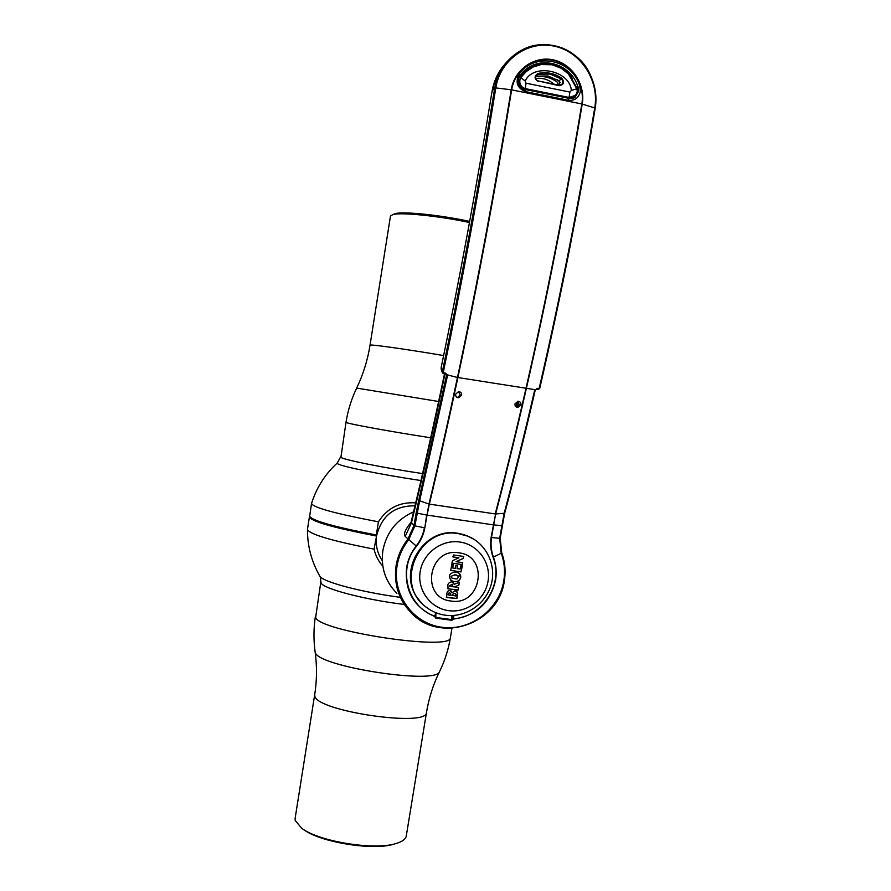 <?xml version="1.0" encoding="UTF-8"?>
<svg xmlns="http://www.w3.org/2000/svg" width="891" height="891" viewBox="0 0 891 891"><rect width="100%" height="100%" fill="white"/><g stroke="black" fill="none" stroke-linecap="round" stroke-linejoin="round"><path stroke-width="1.34" d="M311.516 503.571L309.634 516.446C313.242 520.99 335.473 527.171 376.325 534.99L378.43 521.814C335.139 513.606 312.841 507.48 311.538 503.426L311.56 503.359C316.539 487.644 325.104 474.201 337.244 463.03L337.544 463.632C340.173 466.205 379.321 474.29 418.492 480.171L420.964 480.55M415.718 502.869C399.703 501.811 387.273 508.126 378.43 521.814M337.355 462.93L340.54 456.96M469.479 222.516C439.519 216.067 401.551 212.158 393.054 214.486L390.47 216.067L370.032 345.162M469.68 221.414C440.922 215.132 403.835 211.278 395.559 213.562L393.644 214.274M309.411 516.958L307.473 529.332C309.043 534.177 331.252 540.77 374.064 549.134L376.592 535.881C375.378 544.913 377.272 553.155 382.272 560.606C377.205 553.044 375.323 544.691 376.648 535.536C381.793 515.544 394.579 505.642 415.017 505.821C394.746 505.609 381.972 515.399 376.704 535.19L376.325 534.99M376.659 535.502C336.263 527.795 314.077 521.647 310.079 517.081C314.077 521.647 336.263 527.795 376.659 535.502M399.792 597.271L399.591 597.237C360.532 592.014 321.963 581.6 319.802 576.132M314.679 694.835L295.144 818.216L295.188 820.455L301.693 828.251C318.811 841.572 374.543 850.593 396.005 843.521C402.086 841.728 405.494 839.289 406.24 836.215L406.341 835.591M303.363 829.376L303.564 829.51C320.003 842.285 373.273 850.916 393.878 844.133L396.005 843.521M374.064 549.134C375.512 555.594 378.43 561.274 382.818 566.153M376.169 535.97C332.922 527.65 310.681 521.257 309.433 516.802L309.634 516.435M453.92 615.458L453.296 619.312L451.893 620.303L435.766 618.12L434.864 616.817L435.621 612.618M501.21 553.255L499.684 538.287L504.061 513.695C514.341 475.159 524.509 434.095 534.589 390.514L537.284 388.32L539.166 388.443C559.838 299.075 578.359 205.52 594.754 107.789C599.532 80.368 580.631 51.455 554.102 46.12C527.639 40.396 500.152 59.92 495.808 87.897C479.681 186.898 462.151 281.801 443.228 372.605L445.4 373.151L447.304 374.877L447.382 376.147L419.572 501.098L414.872 525.913L408.601 539.879C402.498 547.62 398.656 556.296 397.052 565.93C392.163 594.988 413.413 623.7 441.958 627.275C470.426 631.274 499.216 609.6 503.771 580.954C505.308 571.454 504.451 562.221 501.21 553.255L493.425 557.075C496.142 564.549 496.855 572.256 495.585 580.197C490.262 602.806 476.184 615.781 453.341 619.1M461.616 395.181C461.805 392.931 460.747 391.762 458.453 391.65L455.635 394.201C455.446 396.417 456.482 397.598 458.731 397.742L461.616 395.181M458.486 391.639L460.246 394.991L457.373 397.531L458.731 397.742M520.901 404.826C521.135 402.676 520.155 401.507 517.983 401.318L515.009 403.868C514.786 405.984 515.744 407.154 517.883 407.376L520.901 404.826M517.727 401.34L519.253 404.592L517.192 406.92M413.58 511.835C396.662 519.475 386.427 532.406 382.863 550.638C380.657 567.333 385.335 581.578 396.896 593.361M434.919 616.605C413.925 607.328 404.481 591.011 406.586 567.667C407.922 559.648 411.13 552.42 416.197 545.983L405.171 536.404C403.333 534.043 405.282 529.365 411.018 522.371M418.725 542.43L419.895 541.283M517.114 406.953L518.339 401.718M517.504 401.384L516.201 406.942M504.284 580.965C498.971 623.422 441.134 644.104 411.765 613.431C441.179 644.148 499.071 623.433 504.328 580.943C505.876 571.298 505.008 561.943 501.722 552.854L500.185 538.298L504.584 513.539M453.385 618.733C482.454 617.396 503.95 584.062 493.079 557.231C490.763 550.861 490.106 544.29 491.097 537.507L495.608 513.973L491.476 537.551L499.684 538.287M444.498 373.897C433.282 427.257 422.145 476.663 411.096 522.104L413.936 525.657L424.417 527.762C423.192 534.522 420.452 540.592 416.197 545.983L416.509 546.239C397.152 569.037 407.465 607.317 435.031 616.249M539.746 388.342C550.482 341.866 560.784 293.651 570.641 243.677L595.21 108.156C578.849 205.687 560.35 299.042 539.723 388.242L538.431 389.278L536.772 389.122M537.284 388.32L536.404 389.1M443.15 373.518L442.292 372.148C461.17 281.478 478.656 186.754 494.739 87.964C496.176 79.321 499.428 71.547 504.495 64.653L504.495 64.653C521.324 45.085 541.661 40.017 565.495 49.473C586.412 59.474 599.075 84.5 595.277 107.778M505.364 63.517L502.335 67.215C497.356 74.02 494.149 81.66 492.734 90.158L491.977 91.829C476.451 187.533 459.522 279.362 441.212 367.315L442.292 372.148L443.206 373.563L445.322 374.064M553.723 84.088C548.578 79.455 542.552 77.595 535.647 78.508M414.872 525.924L413.936 525.657L416.164 512.96L426.666 515.02L424.829 527.84C423.581 534.667 420.808 540.792 416.509 546.239M416.164 512.96L418.725 500.441L428.939 504.039L424.829 527.84M525.957 70.779L521.302 73.875M568.503 98.968L574.985 97.42L578.359 91.74L578.047 87.34L579.93 86.572L580.286 91.773C578.627 98.021 574.695 100.861 568.503 100.271L525.501 91.617C517.248 88.176 515.098 82.373 519.074 74.209L519.965 75.546C516.591 82.451 518.417 87.374 525.412 90.292L525.523 90.314M447.382 376.147L446.402 375.044L447.304 374.877L457.462 377.461C447.939 422.267 438.439 464.456 428.939 504.039L495.218 513.94C505.531 474.803 515.766 433.071 525.902 388.754C546.629 298.117 565.284 203.193 581.834 103.969C585.22 84.456 571.71 63.952 552.899 60.243C534.132 56.2 514.686 70.166 511.657 89.857C495.273 189.983 477.353 285.888 457.885 377.55C448.362 422.356 438.851 464.545 429.339 504.139L427.079 515.098L493.013 524.821M535.491 389.735L457.462 377.461C476.919 285.777 494.839 189.883 511.211 89.779C514.274 69.866 533.921 55.743 552.91 59.808C571.922 63.551 585.643 84.177 582.235 104.069C565.674 203.271 547.029 298.184 526.291 388.799C516.156 433.115 505.921 474.836 495.608 513.973L504.651 513.261C514.92 474.792 525.077 433.806 535.146 390.303L536.549 389.155L538.431 389.278M408.601 539.879L407.811 539.267L413.936 525.679M444.943 374.008C433.694 427.513 422.534 477.142 411.43 522.883L405.171 536.404M445.4 373.151L445.377 374.12L443.206 373.563M492.055 91.372C493.547 82.507 496.978 74.454 502.335 67.215L504.484 64.664C511.902 55.61 520.645 49.506 530.746 46.332C541.249 43.492 552.019 44.149 563.067 48.314C572.88 52.903 580.375 58.895 585.554 66.302C592.938 76.893 597.282 92.998 595.277 108.078L581.834 103.969L511.211 89.779L495.808 87.897L494.739 87.964L492.734 90.158M539.668 388.398L538.732 389.211M534.589 390.514L534.823 389.879M491.097 537.507L491.476 537.551C490.484 544.256 491.141 550.772 493.425 557.075L493.079 557.231M502.101 525.69L500.196 538.253M452.416 615.547L452.617 618.944L453.207 615.514M435.822 614.289L435.866 617.463L451.926 619.635L451.692 615.57M436.067 612.796L435.421 616.617L435.387 614.055M558.802 85.124L557.075 81.972C550.493 77.417 543.332 75.668 535.569 76.76M560.272 82.495L557.443 79.767M535.747 76.158L547.898 75.958L559.058 80.836L560.005 85.224M526.035 83.197L525.2 81.07C533.174 62.827 569.828 70.378 571.354 90.414L569.906 92.074L526.035 83.197L525.155 89.345M577.524 92.152L576.878 94.212L577.524 92.152L576.8 88.799L568.413 73.886L561.241 68.284L551.997 64.765L541.093 64.542L533.13 67.037L526.158 71.625L520.957 77.472L519.876 79.99L519.03 79.923C518.495 84.834 520.511 88.031 525.077 89.49L525.133 89.412M576.889 94.19L576.956 91.929M569.906 92.074L568.959 98.333L569.238 97.475L575.33 95.382L575.72 96.005L568.258 98.89M572.768 98.623L574.517 97.108M561.241 68.284L561.464 67.727L568.792 73.452L577.346 88.721L577.513 92.129M576.878 94.212L575.842 95.849M575.33 95.382L576.388 93.755M571.354 90.414L576.8 88.799M568.959 98.333L525.077 89.49L525.334 88.621L569.238 97.475M519.876 79.99C519.397 84.422 521.224 87.307 525.334 88.621M518.595 78.219L520.221 77.127L525.2 81.07M541.093 64.542L540.848 63.896C548.088 62.804 554.948 64.085 561.43 67.727L568.792 73.452L568.413 73.886M569.572 74.788L572.356 78.419L569.304 74.844M570.708 75.657L571.799 77.072M528.608 68.785L523.34 72.55L519.141 76.882M520.221 77.127L525.534 71.146L529.722 68.061L535.057 65.444L540.848 63.896L531.827 66.87L523.34 72.55M450.991 601.024C420.129 598.028 428.359 547.274 458.887 552.843C489.638 556.118 481.318 606.381 450.991 601.024M448.641 610.647C430.476 608.319 417.044 590.031 420.173 571.599C423.025 553.133 441.724 539.244 459.879 542.029C478.088 544.546 491.219 562.9 488.056 581.144C485.161 599.42 466.761 613.231 448.641 610.647M445.355 615.213C438.528 614.255 432.358 611.727 426.845 607.64C393.209 585.008 418.681 525.779 458.698 533.709L467.608 536.081C486.297 543.365 496.766 565.206 491.141 584.741C485.706 604.332 465.247 617.998 445.355 615.213M421.788 603.096C394.913 577.424 421.933 526.403 458.598 533.631L467.497 536.003L474.357 539.523M419.505 600.467C395.481 574.016 422.768 526.392 457.996 533.308L464.088 534.689L471.829 538.041M452.795 556.864L458.687 557.788M451.804 563.067L462.095 564.549L462.685 562.633M456.214 561.631L463.131 558.356L463.71 556.463M452.071 563.201L462.206 564.638L462.518 562.6L456.103 561.686L463.242 558.434L463.554 556.43L453.419 554.97L453.062 556.975L458.91 557.811L452.45 560.717L451.971 563.112M460.97 565.473L460.001 569.026L457.094 568.614L457.228 565.551L455.78 565.74L455.357 568.369L452.728 568.001L453.241 564.827L451.871 564.181L450.712 570.429L461.003 571.922L462.329 566.097L460.97 565.473M457.105 568.547L457.395 565.585M452.739 567.935L453.107 564.382M450.857 570.418L460.892 571.833L462.195 565.662M451.782 581.812C448.975 582.413 447.683 583.728 447.883 585.743L448.095 588.851L458.42 589.909L458.408 587.592L454.488 586.801L458.843 585.175L459.433 582.213L454.31 584.307L451.782 581.812M453.196 582.402L454.31 584.307M452.806 584.908L451.581 584.407L449.387 586.256M447.728 588.673L457.918 590.143L458.598 587.648M454.51 586.946L458.731 585.086L459.5 582.224M456.515 575.096L455.101 574.818L451.046 576.31L452.071 578.148L455.98 578.972L457.406 578.794L458.642 576.41L455.101 574.818M454.989 574.728L451.046 576.31M450.946 576.221L451.592 577.802M458.097 575.786L456.415 575.007M450.746 580.197L451.481 580.709C456.181 582.547 459.221 581.511 460.591 577.591L459.032 573.325M460.591 577.591L460.692 577.68C461.07 574.595 459.355 572.713 455.535 572.044C449.109 573.036 447.783 575.954 451.581 580.798C456.292 582.647 459.333 581.6 460.692 577.68M446.781 597.549L456.927 598.518L457.629 592.838L455.301 590.666L452.071 592.727L449.888 590.399L447.549 591.323L446.436 594.497L446.781 597.549M455.535 593.696L453.341 593.406L452.372 595.522M447.839 594.898L450.969 595.333L449.699 592.949L448.474 593.194L447.839 594.898M446.346 597.349L456.827 598.418L457.517 592.749L456.682 591.245M452.015 592.493L451.091 590.922M450.969 595.333L450.556 593.295L449.699 592.949M455.824 596.079L455.902 594.174L454.655 593.35L453.452 593.506L452.428 595.177L455.824 596.079M453.252 586.868L451.692 584.496L449.42 585.944L453.252 586.868M346.009 422.289L340.908 457.373C343.536 459.756 383.932 467.864 422.579 473.6M438.639 401.507L356.667 388.075C351.466 398.968 347.913 410.361 346.02 422.256L346.399 422.546C349.172 424.049 391.528 431.745 430.698 437.771M356.667 388.075C363.183 374.454 367.638 360.164 370.032 345.196L370.467 345.062C373.385 344.583 410.862 349.94 443.64 355.576M404.302 604.443C365.11 599.788 323.166 588.762 321.083 583.004L320.326 577.168M450.456 637.355L450.389 637.789C451.614 651.276 318.054 631.084 315.67 617.318L320.816 582.001M439.642 671.391L439.497 671.68C436.668 684.979 317.341 666.557 315.314 652.457L315.08 651.533C313.487 639.727 313.599 627.943 315.425 616.16M426.533 712.21L426.455 712.666C426.756 727.323 316.951 711.207 314.868 696.194L314.723 694.568C316.929 680.412 317.073 666.201 315.136 651.945M411.765 613.431C398.845 600.278 393.633 584.351 396.105 565.662C397.742 555.895 401.641 547.096 407.8 539.278M501.711 552.865C504.985 561.931 505.843 571.276 504.295 580.899M443.128 373.206L442.894 372.505M442.415 372.961L441.29 369.242M577.134 87.964L578.047 87.34C571.376 62.504 537.518 54.039 521.603 73.53L519.988 75.512M525.501 91.617L525.501 90.281C518.462 87.296 516.613 82.384 519.965 75.535L521.603 73.53M519.074 74.209C534.812 51.466 572.69 59.385 579.93 86.572M568.503 100.271L568.469 98.934L574.985 97.42L573.381 98.378M418.725 500.441L446.447 375.69L446.023 374.476M535.168 390.403C525.1 433.928 514.931 474.936 504.662 513.428L502.145 525.679L493.391 524.866M535.881 76.125L537.975 74.231L536.382 75.156C534.834 77.795 535.446 79.722 538.209 80.958L559.102 85.18L561.653 84.545C563.335 82.651 563.257 80.803 561.408 79.009L550.126 74.064L537.975 74.231L537.975 73.474C546.539 71.636 554.525 73.262 561.909 78.352C564.705 82.429 563.769 84.89 559.114 85.714L538.242 80.947C535.257 79.7 534.633 77.773 536.382 75.156M538.253 80.97L559.114 85.714M559.058 80.836L561.909 78.352M538.253 81.482C534.132 78.865 534.043 76.203 537.975 73.474M526.158 71.625L525.534 71.146M395.559 213.562L393.054 214.486M451.949 628.255L450.389 637.789C448.407 649.617 444.776 660.91 439.497 671.68C433.137 684.722 428.783 698.388 426.455 712.666L406.24 836.215M307.473 529.287C307.373 545.882 311.438 561.386 319.635 575.798M501.722 552.843L500.23 538.309M441.279 369.642L441.112 367.838M516.735 407.198L517.883 407.376M410.996 522.527L410.25 524.832M561.074 84.923L559.102 85.18M464.088 534.689L464.712 535.023"/></g></svg>
